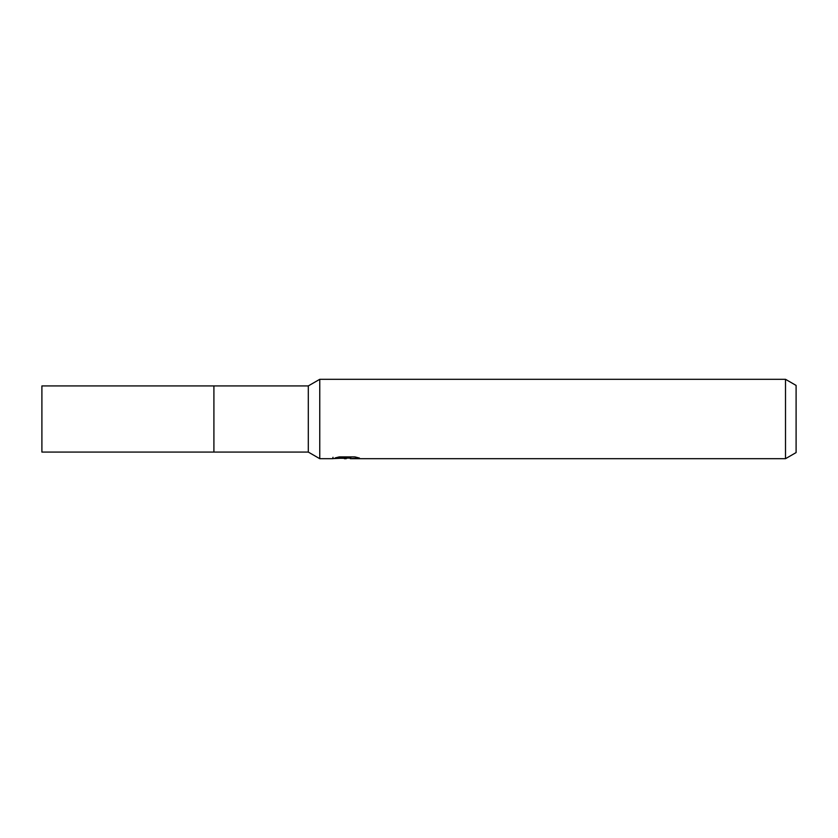 <?xml version="1.0" encoding="UTF-8"?>
<svg xmlns="http://www.w3.org/2000/svg" width="838" height="838" viewBox="0 0 838 838"><rect width="100%" height="100%" fill="white"/><g stroke="black" fill="none" stroke-linecap="round" stroke-linejoin="round"><path stroke-width="1.26" d="M308.3 385.92L41.9 385.92L41.9 452.08L213.91 452.08L213.91 385.92L213.91 452.08L308.3 452.08L308.3 385.92L319.76 379.31L785.51 379.31L796.1 385.417L796.1 452.583L785.51 458.69L350.431 458.69L350.284 457.349L352.264 456.899M333 457.286L332.717 458.69L319.76 458.69L319.76 379.31M350.284 458.072L341.611 458.302M346.23 458.69L344.345 458.69M785.51 458.69L785.51 379.31M333 458.616L347.812 457.936L335.127 457.936L339.254 456.899L354.914 456.899L359.46 458.061L350.284 458.669M347.812 456.899L347.812 457.936M308.3 452.08L319.76 458.69M347.812 457.37L350.284 457.37"/></g></svg>
